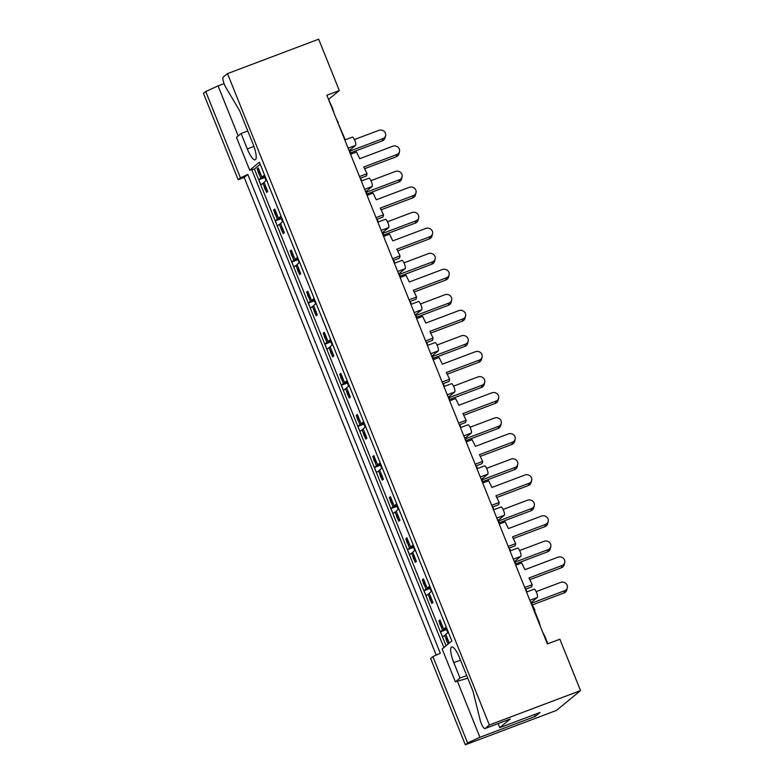 <?xml version="1.0" encoding="UTF-8"?>
<svg xmlns="http://www.w3.org/2000/svg" width="784" height="784" viewBox="0 0 784 784"><rect width="100%" height="100%" fill="white"/><g stroke="black" fill="none" stroke-linecap="round" stroke-linejoin="round"><path stroke-width="1.18" d="M534.521 714.547L535.266 716.39L540.019 712.47L499.761 727.66L510.257 719.006L485.1 728.503A6.664 1.676 69.3 0 1 484.973 728.571A6.664 1.676 69.3 0 1 481.268 723.456A6.664 1.676 69.3 0 1 480.21 720.222L472.968 691.135L459.6 657.874A14.22 3.567 69.3 0 0 451.682 646.957A14.22 3.567 69.3 0 0 453.809 662.647L460.002 678.062L455.386 681.864L467.774 678.199M455.386 681.864L442.166 648.985L451.858 641.008L259.386 162.219L249.704 170.206L236.484 137.327L241.1 133.525L247.293 148.931A14.22 3.567 69.3 0 0 255.212 159.848A14.22 3.567 69.3 0 0 253.085 144.158L239.718 110.897L225.782 87.328A6.664 1.676 69.3 0 1 224.361 84.398A6.664 1.676 69.3 0 1 223.244 77.106L227.497 73.608L318.676 39.2L339.325 90.572L328.917 99.147M332.259 108.741L332.71 108.574A14.22 3.567 69.3 0 0 334.229 113.66M538.775 622.457L539.225 622.29A14.22 3.567 69.3 0 0 540.744 627.376M465.324 744.8L467.587 742.938L432.895 656.629L430.632 658.491L465.324 744.8L556.503 710.392L580.532 690.596L559.884 639.225L547.399 643.929L326.85 95.276L339.325 90.572M238.16 179.712L240.423 177.85L205.731 91.542L203.468 93.404L238.16 179.712L244.196 177.439L436.218 655.101M544.312 636.245L544.762 636.079A14.22 3.567 69.3 0 1 542.459 631.63M205.731 91.542L218.06 85.877L238.179 135.926M224.067 83.614L218.06 85.877M432.895 656.629L440.294 653.229L247.822 174.45L240.423 177.85M244.196 177.439L247.822 174.45M534.041 589.235A4.449 1.117 69.3 0 1 534.12 589.186A4.449 1.117 69.3 0 1 536.599 592.596A4.449 1.117 69.3 0 1 537.344 597.447L531.258 602.465L539.225 622.29M517.518 548.134A4.449 1.117 69.3 0 1 517.597 548.085A4.449 1.117 69.3 0 1 520.076 551.495A4.449 1.117 69.3 0 1 520.821 556.356L514.735 561.373L516.205 565.039M525.878 589.088L526.995 591.871M500.996 507.032A4.449 1.117 69.3 0 1 501.074 506.983A4.449 1.117 69.3 0 1 503.553 510.404A4.449 1.117 69.3 0 1 504.298 515.255L498.212 520.272L499.682 523.937M509.355 547.996L510.472 550.77M484.473 465.941A4.449 1.117 69.3 0 1 484.561 465.892A4.449 1.117 69.3 0 1 487.031 469.302A4.449 1.117 69.3 0 1 487.775 474.163L481.69 479.171L483.169 482.836M492.832 506.895L493.949 509.678M467.95 424.84A4.449 1.117 69.3 0 1 468.038 424.791A4.449 1.117 69.3 0 1 470.508 428.201A4.449 1.117 69.3 0 1 471.262 433.062L465.167 438.08L466.647 441.745M476.319 465.794L477.436 468.577M451.437 383.748A4.449 1.117 69.3 0 1 451.515 383.699A4.449 1.117 69.3 0 1 453.985 387.11A4.449 1.117 69.3 0 1 454.74 391.961L448.654 396.978L450.124 400.644M459.796 424.703L460.914 427.486M434.914 342.647A4.449 1.117 69.3 0 1 434.993 342.598A4.449 1.117 69.3 0 1 437.472 346.009A4.449 1.117 69.3 0 1 438.217 350.869L432.131 355.887L433.601 359.552M443.274 383.601L444.391 386.385M418.391 301.546A4.449 1.117 69.3 0 1 418.47 301.497A4.449 1.117 69.3 0 1 420.949 304.917A4.449 1.117 69.3 0 1 421.694 309.768L415.608 314.786L417.078 318.451M426.751 342.51L427.868 345.283M401.869 260.455A4.449 1.117 69.3 0 1 401.957 260.406A4.449 1.117 69.3 0 1 404.426 263.816A4.449 1.117 69.3 0 1 405.171 268.677L399.085 273.685L400.565 277.35M410.228 301.409L411.345 304.192M385.346 219.353A4.449 1.117 69.3 0 1 385.434 219.304A4.449 1.117 69.3 0 1 387.904 222.715A4.449 1.117 69.3 0 1 388.648 227.576L382.563 232.593L384.042 236.258M393.715 260.308L394.832 263.091M368.823 178.262A4.449 1.117 69.3 0 1 368.911 178.213A4.449 1.117 69.3 0 1 371.381 181.623A4.449 1.117 69.3 0 1 372.135 186.474L366.05 191.492L367.52 195.157M377.192 219.216L378.309 221.999M352.31 137.161A4.449 1.117 69.3 0 1 352.388 137.112A4.449 1.117 69.3 0 1 354.868 140.522A4.449 1.117 69.3 0 1 355.613 145.383L349.527 150.401L350.997 154.066M360.669 178.115L361.787 180.898M337.796 122.529L345.264 139.797M338.257 122.363A14.22 3.567 69.3 0 1 335.944 117.914M544.762 636.079L547.859 643.762M328.006 98.167L332.71 108.574M264.306 176.273L261.954 177.164L263.992 175.489L266.05 180.624L264.022 182.3L267.736 191.551L266.609 192.482L265.619 190.022M258.416 168.354L257.103 168.854L258.24 167.913L261.954 177.164M257.103 168.854L258.093 171.304M259.19 174.028L260.827 178.095L264.482 176.714M264.198 182.741L262.885 183.231L264.522 187.298M280.829 217.374L278.477 218.266L280.515 216.58L282.573 221.725L280.545 223.401L284.259 232.642L283.122 233.573L282.142 231.123M274.929 209.455L273.626 209.945L274.753 209.014L278.477 218.266M273.626 209.945L274.616 212.405M275.713 215.13L277.34 219.197L281.005 217.815M280.721 223.842L279.408 224.332L281.044 228.399M291.452 250.547L290.149 251.047L291.276 250.116L295 259.357L297.028 257.681L299.096 262.816L297.058 264.492L300.782 273.743L299.645 274.674L298.655 272.215M290.149 251.047L291.138 253.497M292.226 256.221L293.863 260.288L297.528 258.906M297.234 264.933L295.931 265.433L297.567 269.49M297.352 258.475L295 259.357M307.975 291.648L306.671 292.138L307.798 291.207L311.513 300.458L313.551 298.782L315.619 303.918L313.58 305.593L317.295 314.845L316.168 315.776L315.178 313.316M306.671 292.138L307.651 294.598M308.749 297.322L310.386 301.389L314.051 300.007M313.757 306.034L312.453 306.524L314.08 310.591M313.874 299.566L311.513 300.458M324.498 332.749L323.184 333.239L324.321 332.308L328.035 341.55L330.074 339.874L332.142 345.009L330.103 346.695L333.817 355.936L332.69 356.867L331.701 354.417M323.184 333.239L324.174 335.699M325.272 338.423L326.908 342.481L330.564 341.109M330.28 347.126L328.976 347.626L330.603 351.693M330.387 340.668L328.035 341.55M341.02 373.841L339.707 374.34L340.844 373.4L344.558 382.651L346.597 380.975L348.664 386.11L346.626 387.786L350.34 397.037L349.213 397.968L348.223 395.508M339.707 374.34L340.697 376.79M341.795 379.515L343.431 383.582L347.087 382.2M346.802 388.227L345.489 388.717L347.126 392.784M346.91 381.759L344.558 382.651M357.543 414.942L356.23 415.432L357.367 414.501L361.081 423.752L363.119 422.066L365.177 427.211L363.149 428.887L366.863 438.129L365.726 439.06L364.746 436.61M356.23 415.432L357.22 417.892M358.317 420.616L359.944 424.683L363.609 423.301M363.325 429.328L362.012 429.818L363.649 433.885M363.433 422.86L361.081 423.752M374.056 456.033L372.753 456.533L373.88 455.602L377.604 464.843L379.632 463.168L381.7 468.303L379.662 469.979L383.386 479.23L382.249 480.161L381.259 477.701M372.753 456.533L373.743 458.983M374.83 461.707L376.467 465.774L380.132 464.393M379.838 470.42L378.535 470.91L380.171 474.977M379.956 463.961L377.604 464.843M390.579 497.134L389.276 497.624L390.403 496.693L394.127 505.945L396.155 504.269L398.223 509.404L396.185 511.08L399.909 520.331L398.772 521.262L397.782 518.802M389.276 497.624L390.265 500.084M391.353 502.809L392.99 506.876L396.655 505.494M396.361 511.521L395.058 512.011L396.694 516.078M396.479 505.053L394.127 505.945M407.102 538.236L405.798 538.726L406.925 537.795L410.64 547.036L412.678 545.36L414.746 550.495L412.707 552.181L416.422 561.422L415.295 562.353L414.305 559.903M405.798 538.726L406.778 541.185M407.876 543.91L409.513 547.967L413.178 546.595M412.884 552.612L411.58 553.112L413.207 557.179M413.001 546.154L410.64 547.036M423.625 579.327L422.311 579.827L423.448 578.886L427.162 588.137L429.201 586.461L431.269 591.597L429.23 593.272L432.944 602.524L431.817 603.455L430.828 600.995M422.311 579.827L423.301 582.277M424.399 585.001L426.035 589.068L429.691 587.686M429.407 593.713L428.093 594.203L429.73 598.27M429.514 587.245L427.162 588.137M440.147 620.428L438.834 620.918L439.971 619.987L443.685 629.238L445.724 627.553L447.782 632.688L445.753 634.374L449.271 643.135M438.834 620.918L439.824 623.378M440.922 626.102L442.558 630.169L446.214 628.788M445.929 634.815L444.616 635.305L446.253 639.372M447.35 642.096L448.144 644.066M446.037 628.347L443.685 629.238M249.704 170.206L254.379 169.04L446.037 645.8M254.379 169.04L260.2 164.248M264.806 177.507L258.789 179.771L260.847 184.916L262.885 183.231M258.789 179.771L260.827 178.095M272.812 195.618L274.861 200.724M281.319 218.599L275.311 220.872L277.369 226.008L279.408 224.332M275.311 220.872L277.34 219.197M297.842 259.7L291.824 261.974L293.892 267.109L295.931 265.433M291.824 261.974L293.863 260.288M314.364 300.801L308.347 303.065L310.415 308.2L312.453 306.524M308.347 303.065L310.386 301.389M330.887 341.893L324.87 344.166L326.938 349.301L328.976 347.626M324.87 344.166L326.908 342.481M347.41 382.994L341.393 385.258L343.461 390.403L345.489 388.717M341.393 385.258L343.431 383.582M363.923 424.085L357.916 426.359L359.974 431.494L362.012 429.818M357.916 426.359L359.944 424.683M380.446 465.186L374.429 467.46L376.496 472.595L378.535 470.91M374.429 467.46L376.467 465.774M396.969 506.288L390.951 508.551L393.019 513.687L395.058 512.011M390.951 508.551L392.99 506.876M413.491 547.379L407.474 549.653L409.542 554.788L411.58 553.112M407.474 549.653L409.513 547.967M430.014 588.48L423.997 590.744L426.065 595.889L428.093 594.203M423.997 590.744L426.035 589.068M446.537 629.572L440.52 631.845L442.578 636.98L444.616 635.305M440.52 631.845L442.558 630.169M289.335 236.719L291.383 241.815M305.848 277.81L307.906 282.916M322.263 318.951L324.429 324.017M338.894 360.013L340.942 365.109M355.417 401.104L357.465 406.21M371.939 442.205L373.988 447.301M388.462 483.297L390.51 488.403M404.975 524.398L407.033 529.504M421.498 565.499L423.546 570.595M437.913 606.63L440.069 611.696M485.1 728.503L489.353 724.994L227.497 73.608M535.266 716.39L479.916 737.274L467.587 742.938M489.353 724.994L580.532 690.596M251.752 169.697L443.862 647.594M457.435 681.355L479.916 737.274M498.134 723.612L499.761 727.66M247.793 130.997L241.1 133.525M466.696 675.534L460.002 678.062M382.308 140.885L382.866 138.66A4.89 4.449 14.1 0 0 385.591 135.691L385.032 137.915A4.89 4.449 -165.9 0 1 382.308 140.885L350.683 152.821M385.591 135.691A4.89 4.449 14.1 0 0 378.839 130.35L354.437 139.552M261.101 175.038L259.798 174.44A2.225 2.146 -129.5 0 1 258.632 173.215L258.25 172.274A2.225 2.146 -129.5 0 1 258.847 169.805L258.955 169.716M258.632 173.215L259.759 172.274L259.386 171.343L258.25 172.274M267.364 190.62A2.225 2.146 -129.5 0 1 265.051 189.199L266.188 188.268L265.815 187.337L264.678 188.268A2.225 2.146 -129.5 0 1 264.688 186.592L265.227 185.308M265.051 189.199L264.678 188.268M265.649 186.367A2.225 2.146 50.5 0 0 265.815 187.337M266.188 188.268A2.225 2.146 50.5 0 0 266.746 189.091M259.22 170.373A2.225 2.146 50.5 0 0 259.386 171.343M259.759 172.274A2.225 2.146 50.5 0 0 260.317 173.097M382.866 138.66L349.85 151.116L351.242 153.968M396.224 156.771L396.782 154.546A4.89 4.449 14.1 0 0 399.507 151.577L398.948 153.811A4.89 4.449 -165.9 0 1 396.224 156.771L364.599 168.707M399.507 151.577A4.89 4.449 14.1 0 0 392.755 146.236L359.748 158.691L356.495 151.988L350.546 154.232M396.782 154.546L363.766 167.002L367.02 173.705L366.461 175.93L360.219 178.291M367.02 173.705L359.513 176.537M398.821 181.986L399.379 179.752A4.89 4.449 14.1 0 0 402.114 176.782L401.555 179.017A4.89 4.449 -165.9 0 1 398.821 181.986L367.206 193.913M402.114 176.782A4.89 4.449 14.1 0 0 395.361 171.441L370.959 180.653M277.614 216.129L276.321 215.541A2.225 2.146 -129.5 0 1 275.145 214.306L274.772 213.375A2.225 2.146 -129.5 0 1 275.37 210.906L275.478 210.808M275.145 214.306L276.282 213.375L275.899 212.444L274.772 213.375M283.886 231.721A2.225 2.146 -129.5 0 1 281.574 230.3L282.71 229.369L282.328 228.438L281.201 229.369A2.225 2.146 -129.5 0 1 281.211 227.693L281.75 226.409M281.574 230.3L281.201 229.369M282.171 227.468A2.225 2.146 50.5 0 0 282.328 228.438M282.71 229.369A2.225 2.146 50.5 0 0 283.269 230.192M275.743 211.474A2.225 2.146 50.5 0 0 275.899 212.444M276.282 213.375A2.225 2.146 50.5 0 0 276.84 214.199M399.379 179.752L366.373 192.207L367.755 195.069M415.344 223.077L415.902 220.853A4.89 4.449 14.1 0 0 418.636 217.883L418.078 220.118A4.89 4.449 -165.9 0 1 415.344 223.077L383.719 235.014M418.636 217.883A4.89 4.449 14.1 0 0 411.874 212.542L387.482 221.745M294.137 257.23L292.844 256.633A2.225 2.146 -129.5 0 1 291.668 255.408L291.295 254.477A2.225 2.146 -129.5 0 1 291.893 251.997L292.001 251.909M291.668 255.408L292.804 254.477L292.422 253.546L291.295 254.477M300.409 272.822A2.225 2.146 -129.5 0 1 298.096 271.401L299.233 270.47L298.851 269.529L297.724 270.46A2.225 2.146 -129.5 0 1 297.724 268.785L298.273 267.501M298.096 271.401L297.724 270.46M298.694 268.559A2.225 2.146 50.5 0 0 298.851 269.529M299.233 270.47A2.225 2.146 50.5 0 0 299.792 271.284M292.265 252.566A2.225 2.146 50.5 0 0 292.422 253.546M292.804 254.477A2.225 2.146 50.5 0 0 293.363 255.29M415.902 220.853L382.896 233.309L384.278 236.16M431.866 264.179L432.425 261.944A4.89 4.449 14.1 0 0 435.159 258.985L434.601 261.209A4.89 4.449 -165.9 0 1 431.866 264.179L400.242 276.115M435.159 258.985A4.89 4.449 14.1 0 0 428.397 253.644L404.005 262.846M310.66 298.322L309.366 297.734A2.225 2.146 -129.5 0 1 308.19 296.499L307.818 295.568A2.225 2.146 -129.5 0 1 308.416 293.098L308.524 293.01M308.19 296.499L309.317 295.568L308.945 294.637L307.818 295.568M316.932 313.914A2.225 2.146 -129.5 0 1 314.619 312.493L315.746 311.562L315.374 310.631L314.247 311.562A2.225 2.146 -129.5 0 1 314.247 309.886L314.796 308.602M314.619 312.493L314.247 311.562M315.217 309.66A2.225 2.146 50.5 0 0 315.374 310.631M315.746 311.562A2.225 2.146 50.5 0 0 316.315 312.385M308.788 293.667A2.225 2.146 50.5 0 0 308.945 294.637M309.317 295.568A2.225 2.146 50.5 0 0 309.886 296.391M432.425 261.944L399.419 274.4L400.8 277.262M448.389 305.28L448.948 303.045A4.89 4.449 14.1 0 0 451.672 300.076L451.114 302.31A4.89 4.449 -165.9 0 1 448.389 305.28L416.765 317.206M451.672 300.076A4.89 4.449 14.1 0 0 444.92 294.735L420.518 303.947M327.183 339.423L325.889 338.835A2.225 2.146 -129.5 0 1 324.713 337.6L324.341 336.669A2.225 2.146 -129.5 0 1 324.939 334.19L325.046 334.102M324.713 337.6L325.84 336.669L325.468 335.738L324.341 336.669M333.445 355.015A2.225 2.146 -129.5 0 1 331.142 353.594L332.269 352.663L331.897 351.732L330.76 352.663A2.225 2.146 -129.5 0 1 330.77 350.987L331.309 349.703M331.142 353.594L330.76 352.663M331.74 350.752A2.225 2.146 50.5 0 0 331.897 351.732M332.269 352.663A2.225 2.146 50.5 0 0 332.828 353.476M325.311 334.768A2.225 2.146 50.5 0 0 325.468 335.738M325.84 336.669A2.225 2.146 50.5 0 0 326.399 337.492M448.948 303.045L415.941 315.501L417.323 318.363M464.912 346.371L465.471 344.147A4.89 4.449 14.1 0 0 468.195 341.177L467.636 343.402A4.89 4.449 -165.9 0 1 464.912 346.371L433.287 358.308M468.195 341.177A4.89 4.449 14.1 0 0 461.443 335.836L437.041 345.038M343.706 380.524L342.402 379.926A2.225 2.146 -129.5 0 1 341.236 378.701L340.854 377.761A2.225 2.146 -129.5 0 1 341.452 375.291L341.569 375.203M341.236 378.701L342.363 377.761L341.991 376.83L340.854 377.761M349.968 396.106A2.225 2.146 -129.5 0 1 347.665 394.685L348.792 393.754L348.419 392.823L347.283 393.754A2.225 2.146 -129.5 0 1 347.292 392.078L347.831 390.795M347.665 394.685L347.283 393.754M348.263 391.853A2.225 2.146 50.5 0 0 348.419 392.823M348.792 393.754A2.225 2.146 50.5 0 0 349.35 394.577M341.834 375.859A2.225 2.146 50.5 0 0 341.991 376.83M342.363 377.761A2.225 2.146 50.5 0 0 342.922 378.584M465.471 344.147L432.454 356.602L433.846 359.454M481.435 387.472L481.993 385.238A4.89 4.449 14.1 0 0 484.718 382.269L484.159 384.503A4.89 4.449 -165.9 0 1 481.435 387.472L449.81 399.399M484.718 382.269A4.89 4.449 14.1 0 0 477.966 376.928L453.564 386.14M360.219 421.616L358.925 421.028A2.225 2.146 -129.5 0 1 357.749 419.793L357.377 418.862A2.225 2.146 -129.5 0 1 357.974 416.392L358.082 416.294M357.749 419.793L358.886 418.862L358.513 417.931L357.377 418.862M366.491 437.207A2.225 2.146 -129.5 0 1 364.178 435.786L365.315 434.855L364.942 433.924L363.805 434.855A2.225 2.146 -129.5 0 1 363.815 433.18L364.354 431.896M364.178 435.786L363.805 434.855M364.776 432.954A2.225 2.146 50.5 0 0 364.942 433.924M365.315 434.855A2.225 2.146 50.5 0 0 365.873 435.679M358.347 416.961A2.225 2.146 50.5 0 0 358.513 417.931M358.886 418.862A2.225 2.146 50.5 0 0 359.444 419.685M481.993 385.238L448.977 397.694L450.369 400.555M497.948 428.564L498.506 426.339A4.89 4.449 14.1 0 0 501.241 423.37L500.682 425.604A4.89 4.449 -165.9 0 1 497.948 428.564L466.323 440.5M501.241 423.37A4.89 4.449 14.1 0 0 494.479 418.029L470.086 427.231M376.741 462.717L375.448 462.119A2.225 2.146 -129.5 0 1 374.272 460.894L373.899 459.963A2.225 2.146 -129.5 0 1 374.497 457.484L374.605 457.395M374.272 460.894L375.409 459.963L375.026 459.022L373.899 459.963M383.013 478.309A2.225 2.146 -129.5 0 1 380.701 476.888L381.837 475.957L381.455 475.016L380.328 475.947A2.225 2.146 -129.5 0 1 380.328 474.271L380.877 472.987M380.701 476.888L380.328 475.947M381.298 474.046A2.225 2.146 50.5 0 0 381.455 475.016M381.837 475.957A2.225 2.146 50.5 0 0 382.396 476.77M374.87 458.052A2.225 2.146 50.5 0 0 375.026 459.022M375.409 459.963A2.225 2.146 50.5 0 0 375.967 460.776M498.506 426.339L465.5 438.795L466.882 441.647M514.471 469.665L515.029 467.431A4.89 4.449 14.1 0 0 517.763 464.471L517.205 466.696A4.89 4.449 -165.9 0 1 514.471 469.665L482.846 481.601M517.763 464.471A4.89 4.449 14.1 0 0 511.001 459.13L486.609 468.332M393.264 503.808L391.971 503.22A2.225 2.146 -129.5 0 1 390.795 501.985L390.422 501.054A2.225 2.146 -129.5 0 1 391.02 498.585L391.128 498.497M390.795 501.985L391.922 501.054L391.549 500.123L390.422 501.054M399.536 519.4A2.225 2.146 -129.5 0 1 397.223 517.979L398.35 517.048L397.978 516.117L396.851 517.048A2.225 2.146 -129.5 0 1 396.851 515.372L397.4 514.088M397.223 517.979L396.851 517.048M397.821 515.147A2.225 2.146 50.5 0 0 397.978 516.117M398.35 517.048A2.225 2.146 50.5 0 0 398.919 517.871M391.392 499.153A2.225 2.146 50.5 0 0 391.549 500.123M391.922 501.054A2.225 2.146 50.5 0 0 392.49 501.878M515.029 467.431L482.023 479.886L483.405 482.748M412.747 197.872L413.305 195.637A4.89 4.449 14.1 0 0 416.03 192.678L415.471 194.902A4.89 4.449 -165.9 0 1 412.747 197.872L381.122 209.808M416.03 192.678A4.89 4.449 14.1 0 0 409.277 187.337L376.261 199.783L373.017 193.08L367.069 195.334M413.305 195.637L380.289 208.093L383.543 214.796L382.984 217.031L376.741 219.383M383.543 214.796L376.036 217.629M429.26 238.963L429.818 236.739A4.89 4.449 14.1 0 0 432.552 233.769L431.994 236.004A4.89 4.449 -165.9 0 1 429.26 238.963L397.635 250.9M432.552 233.769A4.89 4.449 14.1 0 0 425.79 228.428L392.784 240.884L389.54 234.181L383.592 236.425M429.818 236.739L396.812 249.194L400.056 255.898L399.507 258.122L393.254 260.484M400.056 255.898L392.549 258.73M445.782 280.064L446.341 277.84A4.89 4.449 14.1 0 0 449.075 274.87L448.517 277.095A4.89 4.449 -165.9 0 1 445.782 280.064L414.158 292.001M449.075 274.87A4.89 4.449 14.1 0 0 442.313 269.529L409.307 281.985L406.063 275.282L400.105 277.526M446.341 277.84L413.335 290.286L416.578 296.999L416.02 299.223L409.777 301.585M416.578 296.999L409.072 299.831M462.305 321.166L462.864 318.931A4.89 4.449 14.1 0 0 465.588 315.962L465.039 318.196A4.89 4.449 -165.9 0 1 462.305 321.166L430.681 333.092M465.588 315.962A4.89 4.449 14.1 0 0 458.836 310.621L425.83 323.077L422.576 316.373L416.627 318.618M462.864 318.931L429.857 331.387L433.101 338.09L432.543 340.325L426.3 342.677M433.101 338.09L425.594 340.922M478.828 362.257L479.387 360.032A4.89 4.449 14.1 0 0 482.111 357.063L481.552 359.297A4.89 4.449 -165.9 0 1 478.828 362.257L447.203 374.193M482.111 357.063A4.89 4.449 14.1 0 0 475.359 351.722L442.352 364.178L439.099 357.475L433.15 359.719M479.387 360.032L446.37 372.488L449.624 379.191L449.065 381.416L442.823 383.778M449.624 379.191L442.117 382.024M495.351 403.358L495.909 401.124A4.89 4.449 14.1 0 0 498.634 398.164L498.075 400.389A4.89 4.449 -165.9 0 1 495.351 403.358L463.726 415.295M498.634 398.164A4.89 4.449 14.1 0 0 491.882 392.823L458.865 405.269L455.622 398.566L449.673 400.82M495.909 401.124L462.893 413.58L466.147 420.283L465.588 422.517L459.346 424.869M466.147 420.283L458.64 423.115M511.864 444.45L512.422 442.225A4.89 4.449 14.1 0 0 515.157 439.256L514.598 441.49A4.89 4.449 -165.9 0 1 511.864 444.45L480.249 456.386M515.157 439.256A4.89 4.449 14.1 0 0 508.404 433.915L475.388 446.37L472.144 439.667L466.196 441.911M512.422 442.225L479.416 454.681L482.67 461.384L482.111 463.609L475.859 465.97M482.67 461.384L475.153 464.216M530.993 510.766L531.552 508.532A4.89 4.449 14.1 0 0 534.276 505.562L533.728 507.797A4.89 4.449 -165.9 0 1 530.993 510.766L499.369 522.693M534.276 505.562A4.89 4.449 14.1 0 0 527.524 500.221L503.122 509.433M409.787 544.909L408.493 544.321A2.225 2.146 -129.5 0 1 407.317 543.087L406.945 542.156A2.225 2.146 -129.5 0 1 407.543 539.676L407.651 539.588M407.317 543.087L408.444 542.156L408.072 541.225L406.945 542.156M416.049 560.501A2.225 2.146 -129.5 0 1 413.746 559.08L414.873 558.149L414.501 557.218L413.374 558.149A2.225 2.146 -129.5 0 1 413.374 556.473L413.913 555.19M413.746 559.08L413.374 558.149M414.344 556.238A2.225 2.146 50.5 0 0 414.501 557.218M414.873 558.149A2.225 2.146 50.5 0 0 415.442 558.963M407.915 540.254A2.225 2.146 50.5 0 0 408.072 541.225M408.444 542.156A2.225 2.146 50.5 0 0 409.013 542.979M531.552 508.532L498.546 520.988L499.927 523.849M547.516 551.858L548.075 549.633A4.89 4.449 14.1 0 0 550.799 546.664L550.241 548.888A4.89 4.449 -165.9 0 1 547.516 551.858L515.892 563.794M550.799 546.664A4.89 4.449 14.1 0 0 544.047 541.323L519.645 550.525M426.31 586.011L425.006 585.413A2.225 2.146 -129.5 0 1 423.84 584.188L423.458 583.247A2.225 2.146 -129.5 0 1 424.066 580.777L424.173 580.689M423.84 584.188L424.967 583.247L424.595 582.316L423.458 583.247M432.572 601.593A2.225 2.146 -129.5 0 1 430.269 600.172L431.396 599.241L431.024 598.31L429.887 599.241A2.225 2.146 -129.5 0 1 429.897 597.565L430.436 596.281M430.269 600.172L429.887 599.241M430.867 597.339A2.225 2.146 50.5 0 0 431.024 598.31M431.396 599.241A2.225 2.146 50.5 0 0 431.955 600.064M424.438 581.346A2.225 2.146 50.5 0 0 424.595 582.316M424.967 583.247A2.225 2.146 50.5 0 0 425.526 584.07M548.075 549.633L515.059 562.089L516.45 564.941M564.039 592.959L564.598 590.724A4.89 4.449 14.1 0 0 567.322 587.755L566.763 589.989A4.89 4.449 -165.9 0 1 564.039 592.959L532.414 604.885M567.322 587.755A4.89 4.449 14.1 0 0 560.57 582.414L536.168 591.626M442.833 627.102L441.529 626.514A2.225 2.146 -129.5 0 1 440.353 625.279L439.981 624.348A2.225 2.146 -129.5 0 1 440.579 621.879L440.686 621.781M440.353 625.279L441.49 624.348L441.118 623.417L439.981 624.348M449.095 642.694A2.225 2.146 -129.5 0 1 446.782 641.273L447.919 640.342L447.546 639.411L446.41 640.342A2.225 2.146 -129.5 0 1 446.419 638.666L446.958 637.382M446.782 641.273L446.41 640.342M447.38 638.441A2.225 2.146 50.5 0 0 447.546 639.411M447.919 640.342A2.225 2.146 50.5 0 0 448.477 641.165M440.951 622.447A2.225 2.146 50.5 0 0 441.118 623.417M441.49 624.348A2.225 2.146 50.5 0 0 442.049 625.171M564.598 590.724L531.581 603.18L534.835 609.883L534.6 610.795M534.835 609.883L534.316 610.079M528.387 485.551L528.945 483.326A4.89 4.449 14.1 0 0 531.679 480.357L531.121 482.581A4.89 4.449 -165.9 0 1 528.387 485.551L496.762 497.487M531.679 480.357A4.89 4.449 14.1 0 0 524.917 475.016L491.911 487.472L488.667 480.768L482.709 483.013M528.945 483.326L495.939 495.772L499.183 502.485L498.624 504.71L492.381 507.072M499.183 502.485L491.676 505.317M544.909 526.652L545.468 524.418A4.89 4.449 14.1 0 0 548.202 521.448L547.644 523.683A4.89 4.449 -165.9 0 1 544.909 526.652L513.285 538.579M548.202 521.448A4.89 4.449 14.1 0 0 541.44 516.107L508.434 528.563L505.18 521.86L499.232 524.104M545.468 524.418L512.462 536.873L515.705 543.577L515.147 545.811L508.904 548.163M515.705 543.577L508.199 546.409M561.432 567.743L561.991 565.519A4.89 4.449 14.1 0 0 564.715 562.549L564.157 564.784A4.89 4.449 -165.9 0 1 561.432 567.743L529.808 579.68M564.715 562.549A4.89 4.449 14.1 0 0 557.963 557.208L524.957 569.664L521.703 562.961L515.754 565.205M561.991 565.519L528.984 577.975L532.228 584.678L531.67 586.902L525.427 589.264M532.228 584.678L524.721 587.51M460.502 660.118L453.809 662.647M253.938 146.422L247.293 148.931M355.613 145.383L348.125 148.205M372.135 186.474L364.648 189.307M388.648 227.576L381.161 230.398M405.171 268.677L397.684 271.499M421.694 309.768L414.207 312.591M438.217 350.869L430.73 353.692M454.74 391.961L447.252 394.793M471.262 433.062L463.765 435.884M487.775 474.163L480.288 476.986M504.298 515.255L496.811 518.077M520.821 556.356L513.334 559.178M537.344 597.447L529.857 600.279M264.688 186.592L265.482 185.935M260.592 173.783L259.798 174.44M281.211 227.693L282.005 227.037M277.115 214.885L276.321 215.541M297.724 268.785L298.528 268.138M293.637 255.986L292.844 256.633M314.247 309.886L315.041 309.229M310.16 297.077L309.366 297.734M330.77 350.987L331.563 350.33M326.683 338.178L325.889 338.835M347.292 392.078L348.086 391.422M343.206 379.27L342.402 379.926M363.815 433.18L364.609 432.523M359.719 420.371L358.925 421.028M380.328 474.271L381.132 473.624M376.242 461.472L375.448 462.119M396.851 515.372L397.645 514.716M392.764 502.564L391.971 503.22M413.374 556.473L414.168 555.817M409.287 543.665L408.493 544.321M429.897 597.565L430.69 596.908M425.81 584.756L425.006 585.413M446.419 638.666L447.213 638.009M442.323 625.857L441.529 626.514M352.388 137.112L344.813 139.973M368.911 178.213L361.336 181.065M385.434 219.304L377.859 222.166M401.957 260.406L394.372 263.267M418.47 301.497L410.894 304.359M434.993 342.598L427.417 345.46M451.515 383.699L443.94 386.551M468.038 424.791L460.463 427.652M484.561 465.892L476.976 468.754M501.074 506.983L493.499 509.845M517.597 548.085L510.021 550.946M534.12 589.186L526.544 592.038M510.139 719.085L484.973 728.571"/></g></svg>
